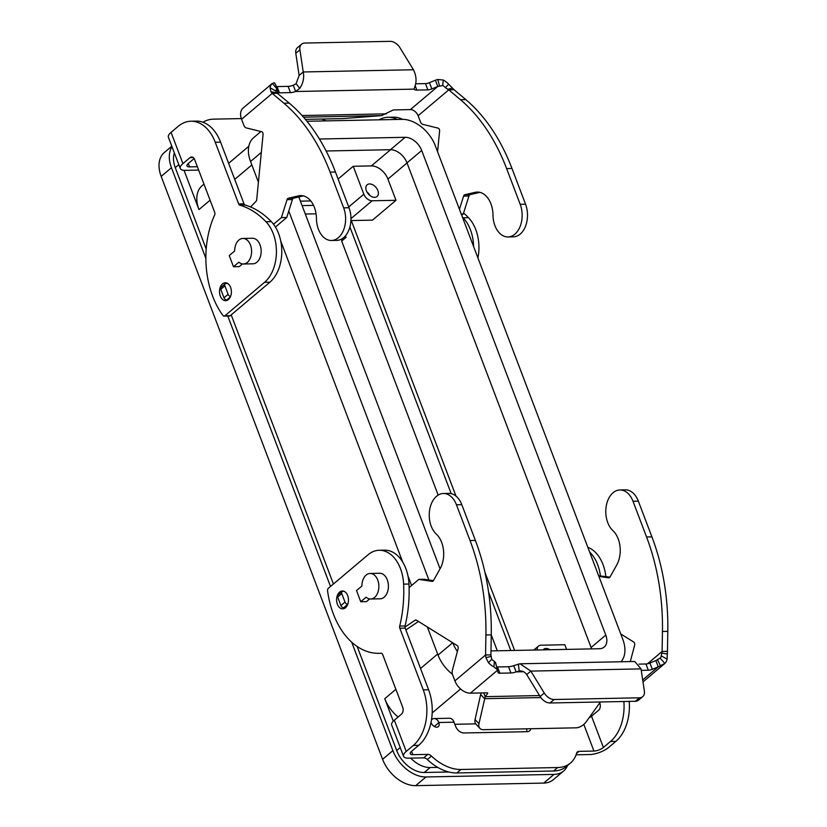 <?xml version="1.0" encoding="UTF-8"?>
<svg xmlns="http://www.w3.org/2000/svg" width="827" height="827" viewBox="0 0 827 827"><rect width="100%" height="100%" fill="white"/><g stroke="black" fill="none" stroke-linecap="round" stroke-linejoin="round"><path stroke-width="1.24" d="M276.414 86.556A5.107 1.809 159.2 0 0 277.055 86.587L288.096 86.359A7.66 2.719 159.2 0 0 293.285 85.253L296.107 83.682L299.126 75.443L303.23 71.97C304.357 77.8 303.189 83.269 299.725 88.386L295.652 91.508A7.66 2.719 -20.8 0 1 290.473 92.614L279.433 92.841A5.107 1.809 -20.8 0 1 277.593 92.169A5.107 1.809 -20.8 0 1 277.552 92.014L277.541 88.954L276.962 88.851A7.154 4.714 49.8 0 0 275.856 91.011L276.621 92.727L289.264 103.127A178.839 118.706 88.9 0 1 335.442 172.016L349.015 207.742A21.967 14.586 88.9 0 1 350.968 218.38A21.967 14.586 88.9 0 1 336.827 240.378M273.53 224.241L281.407 217.594L287.062 199.658A2.553 1.695 88.9 0 1 288.313 198.263L298.599 195.865A22.991 15.258 88.9 0 1 300.718 195.596A22.991 15.258 88.9 0 1 316.441 218.555A21.967 14.586 -91.1 0 0 331.472 240.481A21.967 14.586 -91.1 0 0 345.614 218.483A21.967 14.586 -91.1 0 0 343.66 207.856L330.087 172.119A178.839 118.706 -91.1 0 0 283.909 103.23L272.228 93.389L270.946 91.756L270.067 87.765A14.307 9.428 -130.2 0 1 272.269 83.455L243.045 108.12A14.307 9.428 49.8 0 0 241.577 119.274L243.893 125.373A5.107 3.391 -91.1 0 0 246.343 127.937L261.621 131.689A2.553 1.695 88.9 0 1 263.048 134.625L256.711 199.648A2.553 1.695 88.9 0 1 256.008 201.354L250.55 206.967M508.005 236.946L513.36 236.842A21.967 14.586 -91.1 0 0 527.502 214.834A21.967 14.586 -91.1 0 0 525.548 204.207L511.975 168.47A178.839 118.706 -91.1 0 0 465.797 99.591L454.116 89.74L448.772 89.854L460.453 99.695A178.839 118.706 88.9 0 1 506.62 168.584L520.204 204.31A21.967 14.586 88.9 0 1 522.157 214.948A21.967 14.586 88.9 0 1 508.005 236.946A21.967 14.586 88.9 0 1 492.985 215.01A22.991 15.258 -91.1 0 0 477.262 192.06A22.991 15.258 -91.1 0 0 475.143 192.329L464.857 194.727A2.553 1.695 -91.1 0 0 463.606 196.123L459.44 209.303M305.37 119.367L342.43 118.623L381.588 115.625L393.321 109.929L410.388 109.588A7.154 4.714 -130.2 0 1 418.121 115.728L420.436 121.838A5.107 3.391 88.9 0 0 422.876 124.401L438.155 128.154A2.553 1.695 -91.1 0 1 439.592 131.09L437.576 151.744M461.714 215.278L463.296 213.945L468.95 196.009A2.553 1.695 88.9 0 1 470.201 194.614L479.908 192.36M415.154 85.688L416.818 90.081A7.66 2.719 159.2 0 1 414.079 89.13L415.009 86.08C416.777 81.015 416.26 75.577 413.459 69.757L400.03 47.821A10.224 6.73 -130.2 0 0 390.137 41.35L304.781 43.056A10.224 6.73 49.8 0 0 301.586 44.182A10.224 6.73 49.8 0 0 299.912 49.827L303.23 71.97L413.459 69.757M418.121 115.728L448.772 89.854L445.402 87.61A7.154 4.714 49.8 0 0 442.693 85.532L437.783 86.463L435.405 80.209L437.793 79.495L443.251 80.033A14.307 9.428 -130.2 0 1 448.658 84.189L454.116 89.74M435.405 80.209L429.461 82.669A5.107 1.809 -20.8 0 1 425.491 83.61L415.661 83.806M416.818 90.081L427.859 89.864A5.107 1.809 159.2 0 0 431.839 88.923L437.783 86.463L410.388 109.588M463.296 213.945L461.218 213.986M299.126 75.443L295.797 53.3A10.224 6.73 -130.2 0 1 297.472 47.656L301.586 44.182M414.079 89.13L295.652 91.508L293.285 85.253M276.962 88.851L272.269 83.455L274.481 82.772L275.288 84.385M277.583 93.275L272.228 93.389L241.577 119.274M303.375 195.896L293.668 198.16A2.553 1.695 -91.1 0 0 292.417 199.555L286.752 217.48L275.432 227.043M281.407 217.594L286.752 217.48M227.735 283.527L225.936 283.568A2.553 1.685 49.8 0 0 225.14 283.847A2.553 1.685 49.8 0 0 224.882 285.842L228.097 294.329A2.553 1.685 49.8 0 0 230.526 296.49M227.838 299.974L226.743 299.994A2.553 1.685 -130.2 0 1 223.993 297.792L220.768 289.316A2.553 1.685 -130.2 0 1 221.026 287.32L225.14 283.847M456.7 496.717A21.967 14.586 -91.1 0 0 448.741 493.388L443.386 493.492A21.967 14.586 88.9 0 1 451.346 496.831A21.967 14.586 88.9 0 1 456.463 504.79L470.036 540.527A178.839 118.706 88.9 0 1 485.914 634.991L485.563 654.994L490.918 654.891L491.259 634.888A178.839 118.706 -91.1 0 0 475.38 540.424L461.807 504.687A21.967 14.586 -91.1 0 0 456.7 496.717M409.096 587.615L418.834 579.386L432.066 581.371A2.553 1.695 -91.1 0 0 432.252 581.381A2.553 1.695 -91.1 0 0 433.513 580.492L440.181 568.573A22.991 15.258 -91.1 0 0 436.305 534.087A21.967 14.586 88.9 0 1 429.709 509.546A21.967 14.586 88.9 0 1 443.386 493.492M647.5 663.792L662.107 651.459L667.451 651.345L667.058 659.129A14.307 9.428 -130.2 0 1 664.867 663.44L658.24 666.831L655.863 660.577L660.173 658.044A7.154 4.714 49.8 0 0 661.269 655.883L662.107 651.459L662.448 631.456A178.839 118.706 -91.1 0 0 646.569 536.992L632.996 501.255A21.967 14.586 -91.1 0 0 627.889 493.295A21.967 14.586 -91.1 0 0 619.93 489.956A21.967 14.586 -91.1 0 0 606.253 506.01A21.967 14.586 -91.1 0 0 612.848 530.552A22.991 15.258 88.9 0 1 616.715 565.037L610.047 576.957A2.553 1.695 88.9 0 1 608.796 577.846A2.553 1.695 88.9 0 1 608.6 577.835L598.882 576.378M619.93 489.956L625.274 489.842A21.967 14.586 88.9 0 1 633.234 493.181A21.967 14.586 88.9 0 1 638.351 501.152L651.924 536.878A178.839 118.706 88.9 0 1 667.803 631.352L667.451 651.345M620.746 633.937L633.658 641.99A2.553 1.695 88.9 0 1 634.609 645.329L630.298 661.579M642.693 696.675L638.578 700.149A10.224 6.73 -130.2 0 1 635.384 701.275L639.498 697.802A10.224 6.73 49.8 0 0 642.693 696.675A10.224 6.73 49.8 0 0 644.357 691.031L641.039 668.888L634.754 661.486L520.09 663.781L530.82 671.1L526.706 674.574C524.7 671.834 522.199 670.656 519.222 671.038L516.12 671.875L513.743 665.621L520.09 663.781M660.091 658.116L664.867 663.44L642.992 681.913M598.655 575.788L609.944 577.122M639.085 664.112L645.949 663.978A5.107 1.809 159.2 0 0 649.929 663.037L655.863 660.577M642.703 679.949L658.24 666.831L652.296 669.291A5.107 1.809 -20.8 0 1 648.327 670.232L641.266 670.377M483.754 692.902L485.18 696.654L478.967 723.697A10.224 6.13 -42.8 0 0 479.856 728.36A10.224 6.13 -42.8 0 0 483.464 729.683L576.14 727.822A10.224 6.13 137.2 0 0 586.405 721.547L600.392 701.978M639.498 697.802L554.142 699.508A10.224 6.73 -130.2 0 1 544.249 693.036L530.82 671.1L641.039 668.888M526.706 674.574L540.134 696.51A10.224 6.73 49.8 0 0 550.027 702.981L635.384 701.275M513.743 665.621A7.66 2.719 -20.8 0 1 508.553 666.738L497.513 666.955A5.107 1.809 -20.8 0 1 496.624 666.893M540.837 697.564L484.56 698.691L480.673 694.484L481.221 692.954M480.673 694.484L475.07 719.5A10.224 6.13 137.2 0 0 475.97 724.152L479.856 728.36M539.555 695.559L485.18 696.654L487.806 693.274L487.434 692.83L470.367 693.171A14.307 9.428 49.8 0 1 454.912 680.879L452.596 674.77A5.107 3.391 88.9 0 1 452.379 670.325L458.075 648.864A2.553 1.695 -91.1 0 0 457.124 645.525L416.457 620.188A2.553 1.695 -91.1 0 0 415.785 619.992A2.553 1.695 -91.1 0 0 415.123 620.219L404.972 627.093M490.918 654.891L491.724 659.284A7.154 4.714 49.8 0 0 494.432 661.362L495.58 662.954L498.009 672.382A5.107 1.809 159.2 0 0 498.05 672.537A5.107 1.809 159.2 0 0 499.89 673.209L510.931 672.982A7.66 2.719 159.2 0 0 516.12 671.875L523.512 671.72M433.41 580.668L424.189 579.282L418.834 579.386M405.892 629.978L418.483 621.449M520.235 670.935L519.222 671.038L518.374 663.978M470.367 693.171L497.751 670.046L493.884 666.862A14.307 9.428 -130.2 0 1 488.468 662.706L485.914 657.682L485.563 654.994L454.912 680.879M343.65 607.742L347.764 604.279A2.553 1.685 -130.2 0 1 345.004 602.077L341.778 593.59A2.553 1.685 -130.2 0 1 342.047 591.605L337.933 595.078A2.553 1.685 49.8 0 0 337.664 597.063L340.889 605.55A2.553 1.685 49.8 0 0 343.65 607.742L345.531 607.711M342.047 591.605A2.553 1.685 -130.2 0 1 342.843 591.315L343.991 591.295M345.5 607.742A8.942 5.934 88.9 0 1 342.709 608.868A8.942 5.934 88.9 0 1 336.816 602.221A8.942 5.934 88.9 0 1 339.556 592.111A8.942 5.934 88.9 0 1 342.347 590.985A8.942 5.934 88.9 0 1 348.239 597.621A8.942 5.934 88.9 0 1 345.5 607.742M228.428 299.539A8.942 5.934 -91.1 0 0 231.167 289.419A8.942 5.934 -91.1 0 0 225.275 282.782A8.942 5.934 -91.1 0 0 222.484 283.909A8.942 5.934 -91.1 0 0 219.744 294.019A8.942 5.934 -91.1 0 0 225.637 300.666A8.942 5.934 -91.1 0 0 228.428 299.539M543.112 649.867A7.66 5.045 -130.2 0 1 543.628 649.329A7.66 5.045 -130.2 0 1 546.027 648.482A7.66 5.045 -130.2 0 1 549.924 649.722M369.566 183.945A7.66 5.045 -130.2 0 1 377.05 188.918A7.66 5.045 -130.2 0 1 377.05 196.506A7.66 5.045 -130.2 0 1 374.652 197.353A7.66 5.045 -130.2 0 1 367.167 192.391A7.66 5.045 -130.2 0 1 367.167 184.793A7.66 5.045 -130.2 0 1 369.566 183.945M369.948 195.544A7.66 5.045 49.8 0 0 366.919 191.957M243.376 263.999L252.938 263.813A12.777 8.477 -91.1 0 0 256.918 262.211A12.777 8.477 -91.1 0 0 260.836 247.759A12.777 8.477 -91.1 0 0 252.421 238.269L242.869 238.455A12.777 8.477 -91.1 0 0 238.879 240.068A12.777 8.477 -91.1 0 0 234.641 251.015L229.255 255.564L233.493 266.739L238.889 262.18A12.777 8.477 -91.1 0 0 243.376 263.999A12.777 8.477 -91.1 0 0 247.366 262.397A12.777 8.477 -91.1 0 0 251.284 247.945A12.777 8.477 -91.1 0 0 242.869 238.455M360.748 601.736L356.509 590.571L361.895 586.023A12.777 8.477 88.9 0 1 366.134 575.065A12.777 8.477 88.9 0 1 370.124 573.462L379.676 573.266A12.777 8.477 88.9 0 1 388.09 582.756A12.777 8.477 88.9 0 1 384.173 597.208A12.777 8.477 88.9 0 1 380.193 598.81L370.63 599.006A12.777 8.477 88.9 0 1 366.144 597.187L360.748 601.736L366.485 601.622L369.659 598.934M370.124 573.462A12.777 8.477 88.9 0 1 378.539 582.942A12.777 8.477 88.9 0 1 374.621 597.394A12.777 8.477 88.9 0 1 370.63 599.006M242.404 263.937L239.23 266.625L233.493 266.739M387.925 179.087L395.988 200.299L372.109 200.775A7.66 5.045 -130.2 0 1 363.828 194.19L353.222 166.279L371.375 165.907A15.331 10.1 -130.2 0 1 387.925 179.087L407.029 162.95M338.109 179.045L353.222 166.279M395.988 200.299L372.491 220.137L350.917 220.571M537.24 649.981A7.66 5.045 -130.2 0 1 538.532 646.052A7.66 5.045 -130.2 0 1 540.93 645.215L564.81 644.729L566.588 649.391M351.31 220.561L455.977 496.086M484.932 572.325L514.601 650.436M591.563 648.895A15.331 10.1 49.8 0 0 591.098 647.51L407.008 162.878A15.331 10.1 49.8 0 0 390.447 149.708L326.117 150.99M452.421 674.263A30.661 20.189 -130.2 0 1 438.041 655.077L427.373 626.99M411.608 585.495L407.949 575.871M402.728 562.112L280.694 240.874M258.417 182.209L250.55 161.513A30.661 20.189 -130.2 0 1 253.703 137.623L260.929 131.524M440.057 568.79L298.816 196.95M319.408 139.019L405.137 137.303A15.331 10.1 -130.2 0 1 421.698 150.473L605.788 635.105A15.331 10.1 -130.2 0 1 604.217 647.045A15.331 10.1 -130.2 0 1 599.41 648.74L490.98 650.911M428.913 579.985L288.778 211.071M306.931 121.269L402.17 119.357A30.661 20.189 -130.2 0 1 435.281 145.697L622.772 639.271A30.661 20.189 -130.2 0 1 621.036 661.765M457.372 651.5A30.661 20.189 -130.2 0 1 452.782 642.817M398.076 717.019A30.661 20.189 -130.2 0 1 384.762 698.691L395.875 689.304M475.732 723.873L454.85 724.287M184.049 170.321L198.966 209.593A30.661 20.189 -130.2 0 1 202.108 185.703L203.98 184.132M448.896 772.004L424.292 772.501A25.544 16.829 -130.2 0 1 396.702 750.554L357.161 646.476M333.436 584.007L231.198 314.88M206.202 249.072L175.272 167.654A25.544 16.829 -130.2 0 1 174.373 152.974M393.29 721.154L384.762 698.691M437.752 767.394L430.164 767.539A25.544 16.829 -130.2 0 1 410.688 758.132M567.529 765.544A30.661 20.189 -130.2 0 1 563.59 771.033A30.661 20.189 -130.2 0 1 553.997 774.403L425.988 776.966A30.661 20.189 -130.2 0 1 392.877 750.627L351.661 642.124M330.521 586.467L227.787 316.038M205.871 258.344L171.458 167.726A30.661 20.189 -130.2 0 1 172.016 146.772M438.155 495.073L341.665 241.039L346.068 237.318L345.49 235.798M300.408 201.147L310.766 200.94M302.103 205.613L313.526 205.385M349.904 226.991L451.191 493.647M488.561 592.029L510.786 650.508M497.306 650.777L491.259 634.867L485.914 634.991M316.059 213.811L305.297 214.028M171.799 146.214L164.325 152.53A30.661 20.189 49.8 0 0 161.172 176.409L382.591 759.31A30.661 20.189 49.8 0 0 415.702 785.65L543.711 783.086A30.661 20.189 49.8 0 0 553.315 779.706L563.59 771.033M341.665 241.039A11.495 7.577 49.8 0 0 341.985 238.838M190.913 121.228A40.874 27.136 88.9 0 1 215.237 142.254L220.582 142.141A40.874 27.136 88.9 0 0 196.268 121.114L190.913 121.228A40.874 27.136 88.9 0 0 178.156 126.366L171.065 132.351A14.307 5.065 159.2 0 0 168.388 137.22L180.265 168.491A14.307 5.065 -20.8 0 1 182.932 163.622L190.034 157.626L193.249 157.564M198.645 170.083L185.413 170.352A14.307 5.065 -20.8 0 1 180.265 168.491M194.149 158.567L188.287 163.519A7.154 2.533 159.2 0 0 186.954 165.948A7.154 2.533 159.2 0 0 189.528 166.878L197.374 166.723M220.582 142.141L243.996 203.783A2.553 1.695 -91.1 0 0 245.174 205.055A102.197 67.824 88.9 0 1 271.308 221.626A35.768 23.745 88.9 0 1 269.902 282.203L230.247 315.687A2.553 1.695 88.9 0 1 229.451 316.007L224.096 316.11A2.553 1.695 88.9 0 1 222.918 315.438A76.642 50.871 88.9 0 1 214.627 215.03A2.553 1.695 -91.1 0 0 214.689 212.322L194.665 159.611A5.107 3.391 -91.1 0 0 191.626 156.985A5.107 3.391 -91.1 0 0 190.034 157.626M215.237 142.254L238.652 203.897A2.553 1.695 -91.1 0 0 239.82 205.158A102.197 67.824 88.9 0 1 265.953 221.729A35.768 23.745 88.9 0 1 264.557 282.307L224.903 315.79A2.553 1.695 88.9 0 1 224.096 316.11M241.329 118.581L213.893 119.14A40.874 26.929 49.8 0 0 202.977 122.251M321.62 119.036A40.874 26.929 -130.2 0 1 326.148 120.887M462.365 216.994A102.197 67.824 88.9 0 1 463.13 217.78A35.768 23.745 88.9 0 1 473.582 246.539M379.035 119.822A40.874 27.136 88.9 0 1 388.09 117.279A40.874 27.136 88.9 0 1 397.229 119.46M388.09 117.279L393.435 117.165A40.874 27.136 88.9 0 1 402.584 119.357M463.585 213.015A102.197 67.824 88.9 0 1 468.475 217.677A35.768 23.745 88.9 0 1 477.923 257.952M434.93 726.83A5.107 3.37 49.8 0 0 434.713 726.137L433.751 726.147M431.498 719.79L431.818 719.521A7.66 5.086 88.9 0 1 434.206 718.56A7.66 5.086 88.9 0 1 438.765 722.498L438.827 722.664A5.107 3.37 49.8 0 1 438.3 726.644A5.107 3.37 49.8 0 1 431.187 722.819L430.929 722.829M530.831 728.732A7.66 5.045 -130.2 0 1 529.621 730.851A7.66 5.045 -130.2 0 1 527.223 731.699L463.916 732.97A7.66 5.045 49.8 0 1 455.646 726.385L454.054 722.198A7.66 5.086 -91.1 0 0 449.495 718.249L434.206 718.56M394.345 720.172A14.307 5.065 159.2 0 0 391.678 725.031L403.555 756.302A14.307 5.065 -20.8 0 1 406.222 751.433L413.324 745.437A40.874 27.136 -91.1 0 0 423.248 689.863L399.834 628.231A2.553 1.695 88.9 0 1 399.71 626.07A102.197 67.824 -91.1 0 0 403.617 584.131A35.768 23.745 -91.1 0 0 379.211 550.275A35.768 23.745 -91.1 0 0 368.056 554.772L328.402 588.255A2.553 1.695 -91.1 0 0 327.585 590.964A76.642 50.871 -91.1 0 0 378.952 653.32A76.642 50.871 -91.1 0 0 381.082 653.206A2.553 1.695 88.9 0 1 381.144 653.206A2.553 1.695 88.9 0 1 382.663 654.519L402.687 707.23A5.107 3.391 88.9 0 1 401.446 714.177L394.345 720.172L406.222 751.433M553.573 771.012L557.687 767.539A40.874 26.929 49.8 0 0 570.485 763.042L566.371 766.515A40.874 26.929 49.8 0 1 553.573 771.012L456.824 772.956A40.874 26.929 -130.2 0 1 427.352 759.548A5.107 3.37 49.8 0 0 423.662 757.863L408.703 758.163A14.307 5.065 -20.8 0 1 403.555 756.302M413.324 745.437L418.679 745.334L411.577 751.329A7.154 2.533 159.2 0 0 410.233 753.759A7.154 2.533 159.2 0 0 412.818 754.689L427.776 754.389A5.107 3.37 49.8 0 1 431.467 756.074A40.874 26.929 -130.2 0 0 460.939 769.482L557.687 767.539M418.679 745.334A40.874 27.136 -91.1 0 0 428.603 689.759L405.189 628.117A2.553 1.695 88.9 0 1 405.065 625.967A102.197 67.824 -91.1 0 0 408.972 584.027A35.768 23.745 -91.1 0 0 384.565 550.172L379.211 550.275M576.078 754.813L589.827 754.534A14.307 5.065 -20.8 0 0 608.744 747.381L615.846 741.385A40.874 27.136 -91.1 0 0 629.213 701.399M526.458 728.814A7.66 5.045 -130.2 0 1 526.799 731.709M570.485 763.042A40.874 26.929 49.8 0 0 576.605 753.159A5.107 3.37 -130.2 0 1 577.37 751.929A5.107 3.37 -130.2 0 1 578.972 751.361L593.941 751.061A7.154 2.533 159.2 0 0 603.4 747.484L610.502 741.488A40.874 27.136 -91.1 0 0 623.868 701.503M599.72 702.909L599.864 703.281A5.107 3.391 88.9 0 1 598.624 710.228L591.522 716.213A7.154 2.533 -20.8 0 1 589.082 717.795M600.402 575.747A35.768 23.745 -91.1 0 0 589.63 552.022M605.86 576.512A35.768 23.745 -91.1 0 0 587.832 547.288M343.66 207.856L349.015 207.742M447.645 89.306L452.514 88.117M439.447 85.708L437.793 79.495M442.693 85.532L443.251 80.033M445.402 87.61L448.658 84.189M429.461 82.669L431.839 88.923M425.491 83.61L427.859 89.864M525.548 204.207L520.204 204.31M479.391 192.246L475.143 192.329M470.201 194.614L464.857 194.727M468.95 196.009L463.606 196.123M465.797 99.591L460.453 99.695M511.975 168.47L506.62 168.584M302.041 115.532L386.405 113.847M381.588 115.625L303.509 117.186M277.293 89.678L275.887 90.867M296.107 83.682L299.725 88.386M295.797 53.3L299.912 49.827M277.583 88.592L274.481 82.772M276.621 92.727L270.946 91.756M275.856 91.011L270.067 87.765M283.909 103.23L289.264 103.127M298.599 195.865L302.858 195.782M288.313 198.263L293.668 198.16M287.062 199.658L292.417 199.555M330.087 172.119L335.442 172.016M224.882 285.842L220.768 289.316M228.097 294.329L223.993 297.792M230.32 296.976L226.743 299.994M277.055 86.587L279.433 92.841M288.096 86.359L290.473 92.614M638.351 501.152L632.996 501.255M657.486 659.719L660.546 665.9M661.807 653.072L667.482 654.043M661.269 655.883L667.058 659.129M667.803 631.352L662.448 631.456M651.924 536.878L646.569 536.992M648.327 670.232L645.949 663.978M652.296 669.291L649.929 663.037M550.027 702.981L554.142 699.508M540.134 696.51L544.249 693.036M490.773 656.493L485.914 657.682M496.562 666.634L497.234 669.167M494.432 661.362L493.884 666.862M491.724 659.284L488.468 662.706M499.89 673.209L497.513 666.955M510.931 672.982L508.553 666.738M456.463 504.79L461.807 504.687M415.123 620.219L416.457 620.188M470.036 540.527L475.38 540.424M345.004 602.077L340.889 605.55M341.778 593.59L337.664 597.063M478.967 723.697L475.07 719.5M348.715 206.957L363.828 194.19M350.968 218.628L372.109 200.775M390.447 149.708L405.137 137.303M407.008 162.878L421.698 150.473M591.098 647.51L605.788 635.105M250.55 161.513L261.311 152.416M438.041 655.077L452.648 642.734M432.18 712.946L460.577 688.963M420.519 668.495L437.648 654.033M198.966 209.593L210.089 200.196M234.734 179.387L251.853 164.935M175.272 167.654L178.808 164.666M396.702 750.554L400.237 747.567M424.292 772.501L430.164 767.539M371.375 165.907L390.571 149.697M543.711 783.086L553.997 774.403M415.702 785.65L425.988 776.966M161.172 176.409L171.458 167.726M392.877 750.627L382.591 759.31M171.065 132.351L182.932 163.622M188.256 163.539L189.528 166.878M224.903 315.79L230.247 315.687M238.652 203.897L243.996 203.783M239.82 205.158L245.174 205.055M265.953 221.729L271.308 221.626M264.557 282.307L269.902 282.203M468.475 217.677L463.13 217.78M454.054 722.198L438.765 722.498M411.546 751.35L412.818 754.689M423.248 689.863L428.603 689.759M399.834 628.231L405.189 628.117M399.71 626.07L405.065 625.967M403.617 584.131L408.972 584.027M423.662 757.863L427.776 754.389M427.352 759.548L431.467 756.074M456.824 772.956L460.939 769.482M434.713 726.137L438.827 722.664M593.941 751.061L583.81 724.4M591.522 716.213L603.4 747.484M615.846 741.385L610.502 741.488M576.533 753.428L578.972 751.361M331.472 240.481L336.816 240.378M495.59 662.541L496.541 666.583M533.797 650.053L538.532 646.052M228.624 163.322L248.813 146.276M378.952 653.32L381.547 653.268"/></g></svg>
